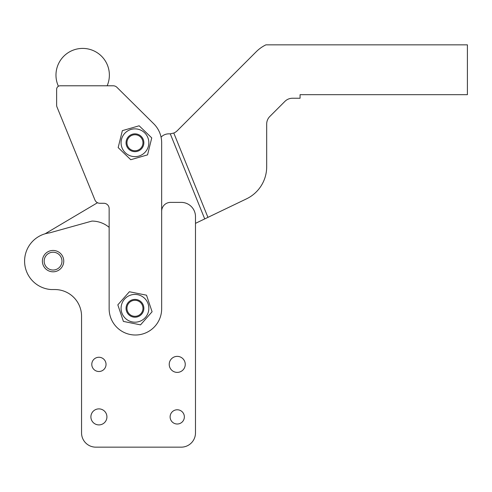 <?xml version="1.0" encoding="UTF-8"?>
<svg xmlns="http://www.w3.org/2000/svg" width="492" height="492" viewBox="0 0 492 492"><rect width="100%" height="100%" fill="white"/><g stroke="black" fill="none" stroke-linecap="round" stroke-linejoin="round"><path stroke-width="0.74" d="M56.629 89.347A3.561 3.561 0 0 1 60.19 85.786C57.792 86.334 57.792 86.334 60.19 85.786C57.792 86.334 57.792 86.334 60.19 85.786L113.178 85.786A5.338 5.338 0 0 1 116.93 87.324L153.781 123.812A26.703 26.703 0 0 1 161.659 142.754L161.659 308.306A26.261 26.261 0 0 1 135.405 335.009A26.261 26.261 0 0 1 109.144 308.306L109.144 208.614A5.338 5.338 0 0 0 103.806 203.276L99.858 203.276A5.338 5.338 0 0 1 95.011 200.17L57.121 107.33A5.338 5.338 0 0 1 56.629 105.097L56.629 89.347M107.809 85.786L113.178 85.786M130.528 295.145A13.887 13.887 0 0 0 121.801 312.734A13.887 13.887 0 0 0 139.39 321.467A13.887 13.887 0 0 0 148.117 303.872A13.887 13.887 0 0 0 130.528 295.145M129.384 291.744L117.828 304.856L123.406 321.417L140.534 324.868L152.09 311.756L146.511 295.194L129.384 291.744M138.295 129.273A13.887 13.887 0 0 0 121.481 139.421A13.887 13.887 0 0 0 131.622 156.228A13.887 13.887 0 0 0 148.436 146.087A13.887 13.887 0 0 0 138.295 129.273M139.156 125.786L122.367 130.638L118.166 147.6L130.761 159.715L147.551 154.869L151.751 137.901L139.156 125.786M97.502 202.729L45.086 233.792A28.481 28.481 0 0 0 51.186 289.548L54.852 289.548A26.703 26.703 0 0 1 81.555 316.251L81.555 432.917A14.243 14.243 0 0 0 95.792 447.154L181.24 447.154A14.243 14.243 0 0 0 195.484 432.917L195.484 223.35L207.944 217.366L173.793 133.037L170.275 133.836L204.727 218.909M161.659 217.532A26.254 26.254 0 0 0 161.659 217.519L161.659 211.289A8.899 8.899 0 0 1 170.564 202.384L181.24 202.384A14.243 14.243 0 0 1 195.484 216.628L195.484 432.917M24.6 261.898A28.481 28.481 0 0 1 49.655 232.857L91.942 221.08A26.703 26.703 0 0 1 109.144 227.359M44.169 261.129A8.899 8.899 0 0 1 53.075 252.23A8.899 8.899 0 0 1 61.974 261.129A8.899 8.899 0 0 1 53.075 270.034A8.899 8.899 0 0 1 44.169 261.129M106.032 364.381A7.122 7.122 0 0 1 98.91 371.503A7.122 7.122 0 0 1 91.789 364.381A7.122 7.122 0 0 1 98.91 357.26A7.122 7.122 0 0 1 106.032 364.381M184.359 416.896A7.122 7.122 0 0 1 177.237 424.012A7.122 7.122 0 0 1 170.115 416.896A7.122 7.122 0 0 1 177.237 409.774A7.122 7.122 0 0 1 184.359 416.896M106.924 416.896A8.013 8.013 0 0 1 98.91 424.904A8.013 8.013 0 0 1 90.897 416.896A8.013 8.013 0 0 1 98.91 408.883A8.013 8.013 0 0 1 106.924 416.896M185.25 364.381A8.013 8.013 0 0 1 177.237 372.389A8.013 8.013 0 0 1 169.223 364.381A8.013 8.013 0 0 1 177.237 356.368A8.013 8.013 0 0 1 185.25 364.381M54.852 289.548A26.703 26.703 0 0 1 81.555 316.251L81.555 432.917M181.24 447.154L95.792 447.154M47.201 270.053A10.683 10.683 0 0 1 44.151 255.262A10.683 10.683 0 0 1 58.942 252.205A10.683 10.683 0 0 1 61.998 267.002A10.683 10.683 0 0 1 47.201 270.053M138.123 299.985A8.899 8.899 0 0 0 126.641 305.138A8.899 8.899 0 0 0 131.794 316.627A8.899 8.899 0 0 0 143.277 311.467A8.899 8.899 0 0 0 138.123 299.985M137.809 300.815A8.013 8.013 0 0 1 142.446 311.153A8.013 8.013 0 0 1 132.108 315.79A8.013 8.013 0 0 1 127.471 305.458A8.013 8.013 0 0 1 137.809 300.815M139.377 135.023A8.899 8.899 0 0 0 127.231 138.338A8.899 8.899 0 0 0 130.54 150.478A8.899 8.899 0 0 0 142.686 147.169A8.899 8.899 0 0 0 139.377 135.023M138.935 135.798A8.013 8.013 0 0 1 141.911 146.727A8.013 8.013 0 0 1 130.983 149.709A8.013 8.013 0 0 1 128.006 138.775A8.013 8.013 0 0 1 138.935 135.798M173.793 133.037L173.787 133.037A10.683 10.683 0 0 0 177.249 130.724L256.258 51.709A35.602 35.602 0 0 1 265.92 44.846L467.4 44.846L467.4 94.685L300.065 94.685L300.065 98.246L292.476 98.246A10.683 10.683 0 0 0 284.923 101.377L269.819 116.481A10.683 10.683 0 0 0 266.689 124.033L266.689 166.757A35.602 35.602 0 0 1 246.498 198.854L207.944 217.366M161.068 137.145A10.683 10.683 0 0 1 168.781 133.849L169.697 133.849A10.683 10.683 0 0 0 170.275 133.836M107.145 85.786A26.703 26.703 0 0 0 82.674 48.407A26.703 26.703 0 0 0 58.413 86.26"/></g></svg>
